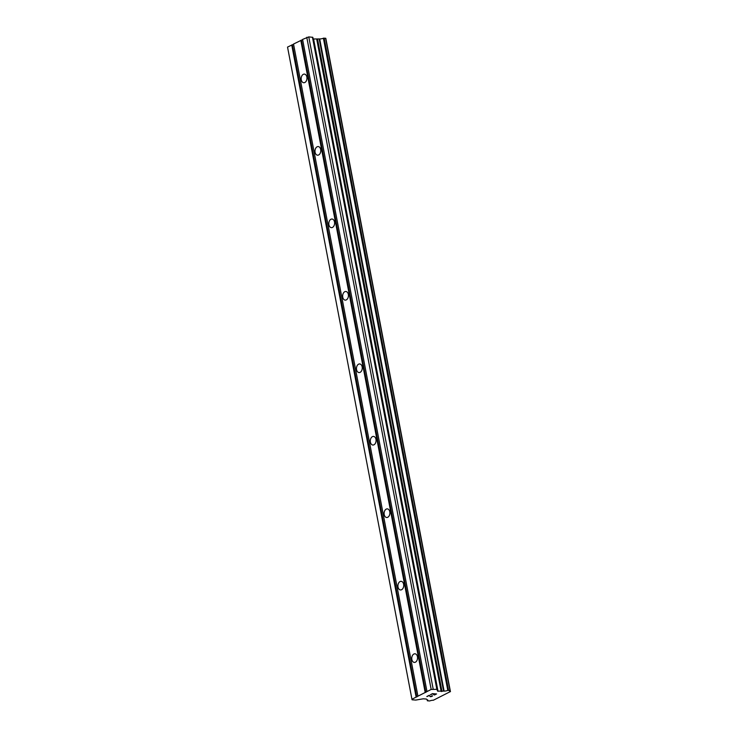 <?xml version="1.0" encoding="UTF-8"?>
<svg xmlns="http://www.w3.org/2000/svg" width="738" height="738" viewBox="0 0 738 738"><rect width="100%" height="100%" fill="white"/><g stroke="black" fill="none" stroke-linecap="round" stroke-linejoin="round"><path stroke-width="1.11" d="M306.86 77.001A4.327 2.887 94.4 0 1 303.733 82.73A4.327 2.887 94.4 0 1 301.279 79.842A4.327 2.887 94.4 0 1 304.407 74.104A4.327 2.887 94.4 0 1 306.86 77.001M320.679 149.454A4.327 2.887 94.4 0 1 317.552 155.192A4.327 2.887 94.4 0 1 315.098 152.305A4.327 2.887 94.4 0 1 318.226 146.567A4.327 2.887 94.4 0 1 320.679 149.454M334.508 221.917A4.327 2.887 94.4 0 1 331.38 227.655A4.327 2.887 94.4 0 1 328.917 224.758A4.327 2.887 94.4 0 1 332.045 219.029A4.327 2.887 94.4 0 1 334.508 221.917M348.327 294.379A4.327 2.887 94.4 0 1 345.2 300.117A4.327 2.887 94.4 0 1 342.746 297.22A4.327 2.887 94.4 0 1 345.873 291.492A4.327 2.887 94.4 0 1 348.327 294.379M362.155 366.841A4.327 2.887 94.4 0 1 359.028 372.57A4.327 2.887 94.4 0 1 356.565 369.683A4.327 2.887 94.4 0 1 359.692 363.954A4.327 2.887 94.4 0 1 362.155 366.841M375.974 439.304A4.327 2.887 94.4 0 1 372.847 445.032A4.327 2.887 94.4 0 1 370.393 442.145A4.327 2.887 94.4 0 1 373.52 436.416A4.327 2.887 94.4 0 1 375.974 439.304M389.793 511.766A4.327 2.887 94.4 0 1 386.666 517.495A4.327 2.887 94.4 0 1 384.212 514.607A4.327 2.887 94.4 0 1 387.339 508.879A4.327 2.887 94.4 0 1 389.793 511.766M403.621 584.228A4.327 2.887 94.4 0 1 400.494 589.957A4.327 2.887 94.4 0 1 398.031 587.07A4.327 2.887 94.4 0 1 401.158 581.332A4.327 2.887 94.4 0 1 403.621 584.228M417.44 656.691A4.327 2.887 94.4 0 1 414.313 662.42A4.327 2.887 94.4 0 1 411.859 659.532A4.327 2.887 94.4 0 1 414.987 653.794A4.327 2.887 94.4 0 1 417.44 656.691M436.057 694.052L434.433 693.923L436.057 694.043L434.516 694.984L436.545 693.951M434.433 693.932L433.446 694.43L434.433 693.923M433.188 694.403L434.165 693.895L432.542 693.785L434.165 693.895M432.542 693.785L430.734 694.707L432.542 693.775M430.466 694.679L432.505 693.637L436.564 693.951L434.248 694.975M432.062 695.777L432.569 695.869M432.413 696.063L431.739 696.414L432.413 696.054M431.739 696.414L431.204 696.571L431.739 696.404M430.826 696.644L430.263 696.7L430.826 696.635M429.036 695.565L427.108 696.552L429.036 695.556M426.841 696.524L429.258 695.288L430.134 696.543L432.256 695.879M437.643 691.128L444.101 691.1A3.173 0.895 -10.8 0 0 447.8 690.381L450.106 690.565A3.173 0.895 -10.8 0 0 449.626 691.183A3.173 0.895 -10.8 0 0 450.364 691.589L433.354 700.242A3.173 0.895 -10.8 0 0 429.673 700.962L427.357 700.786A3.173 0.895 -10.8 0 0 427.837 700.168A3.173 0.895 -10.8 0 0 427.099 699.762L426.398 699.052L423.261 698.803L415.752 700.076L412.081 699.79L411.942 699.237L431.176 689.44L436.85 689.338L437.643 691.128L313.235 38.976L312.829 37.343L308.77 36.9L302.589 39.428L426.988 691.571M302.626 39.612L293.53 44.04L417.929 696.183M450.189 690.454L325.79 38.284L323.401 38.228A3.173 0.895 -10.8 0 1 319.702 38.948L313.235 38.976M450.429 691.626L326.011 39.455M293.567 44.225L287.534 47.084L411.942 699.237M416.795 696.976L292.396 44.824M416.131 697.106L291.731 44.953M450.364 691.589L450.162 690.519M444.101 691.1L319.702 38.948M443.584 691.155L319.185 39.003M433.178 689.052L308.77 36.9M431.176 689.44L306.777 37.287M425.854 692.364L301.455 40.212M425.189 692.493L300.79 40.341M427.357 700.786L427.164 699.772M449.995 690.362L325.596 38.21M448.556 690.251L324.157 38.099M323.724 38.127L448.132 690.279L323.742 38.127M447.8 690.381L323.401 38.228M441.988 691.469L317.589 39.317M441.167 691.534L316.759 39.382M438.031 691.285L313.622 39.132M437.237 689.495L312.829 37.343M436.85 689.338L312.442 37.186M450.448 691.654L326.048 39.501"/></g></svg>
